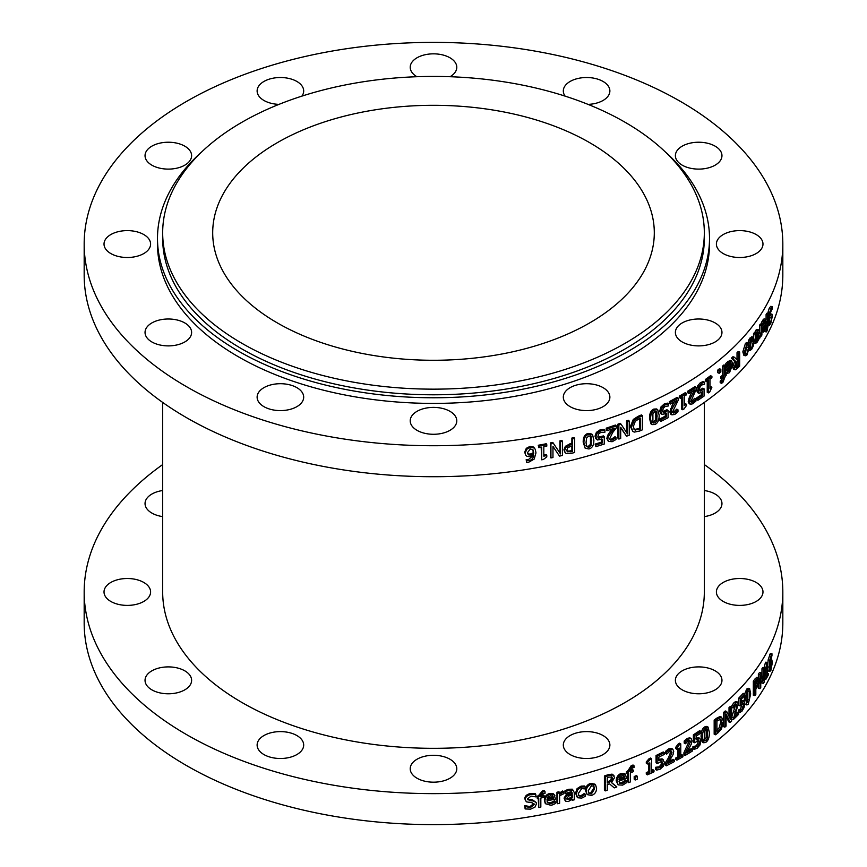 <?xml version="1.0" encoding="UTF-8"?>
<svg xmlns="http://www.w3.org/2000/svg" width="867" height="867" viewBox="0 0 867 867"><rect width="100%" height="100%" fill="white"/><g stroke="black" fill="none" stroke-linecap="round" stroke-linejoin="round"><path stroke-width="1.3" d="M704.329 232.79L704.329 238.425A270.829 156.363 180 0 1 537.139 382.889A270.829 156.363 180 0 1 241.991 348.989A270.829 156.363 180 0 1 162.671 238.425L162.671 232.79A270.829 156.363 0 0 0 241.991 343.354A270.829 156.363 0 0 0 537.139 377.253A270.829 156.363 0 0 0 704.329 232.79A270.829 156.363 0 0 0 433.5 76.426A270.829 156.363 0 0 0 162.671 232.79M277.364 322.936A220.803 127.482 180 0 1 212.697 232.79A220.803 127.482 180 0 1 433.5 105.308A220.803 127.482 180 0 1 654.303 232.79A220.803 127.482 180 0 1 518 350.571A220.803 127.482 180 0 1 277.364 322.936M704.329 402.418L704.329 591.955A270.829 156.363 180 0 1 537.139 736.419A270.829 156.363 180 0 1 241.991 702.519A270.829 156.363 180 0 1 162.671 591.955L162.671 402.418M527.461 452.628L530.474 448.9L533.238 450.211L533.693 453.766L530.734 455.045L528.599 454.904L527.461 452.628M527.537 453.495L528.599 454.904M528.122 453.94L530.246 454.08L533.205 452.812L533.693 453.766M533.205 452.812L532.967 449.767M526.995 456.378L525.554 454.958L525.185 453.073L526.757 449.279L530.485 447.35L534.148 448.011L535.275 449.344L535.979 452.899L534.17 459.098L528.523 462.317L526.637 462.425L526.637 460.615A351.048 202.672 0 0 0 526.724 460.605L528.827 460.637C531.677 460.149 533.303 458.318 533.693 455.121L530.225 456.692L526.995 456.378M525.554 454.958L524.73 452.108L526.291 448.326L530.008 446.397L533.66 447.058L534.148 448.011M526.637 462.425L526.171 459.651A349.325 201.675 0 0 0 526.269 459.64L528.361 459.683L532.923 455.652M526.269 459.64L526.724 460.605M526.171 459.651L526.637 460.615M533.66 447.058L535.275 449.344M550.935 457.949L550.935 443.861A351.048 202.672 0 0 0 553.374 443.362L560.548 453.94L560.548 441.802A351.048 202.672 0 0 0 562.553 441.346L562.553 455.435A351.048 202.672 180 0 1 559.497 456.118L552.962 446.375L552.962 457.527A351.048 202.672 180 0 1 550.935 457.949L550.361 457.007L550.361 442.929L550.935 443.861M550.361 442.929A349.325 201.675 0 0 0 552.778 442.419L559.919 453.018L559.919 440.87A349.325 201.675 0 0 0 561.914 440.425L562.553 441.346M559.919 440.87L560.548 441.802M559.919 453.018L560.548 453.94M552.778 442.419L553.374 443.362M566.91 450.894L567.972 452.01L566.812 450.136L567.722 447.838L571.125 446.158A351.048 202.672 0 0 0 572.578 445.801L572.578 451.425A351.048 202.672 180 0 1 570.811 451.859L567.159 451.425M567.311 451.089L570.139 450.938A349.325 201.675 0 0 0 571.884 450.504L572.578 451.425M571.884 450.504L571.884 445.974M566.498 453.636L565.078 452.585L564.59 450.721L565.988 447.264L570.779 444.652A351.048 202.672 0 0 0 572.578 444.207L572.578 438.951A351.048 202.672 0 0 0 574.68 438.42L574.68 452.509A351.048 202.672 180 0 1 570.692 453.506L566.498 453.636M565.078 452.585L563.94 449.789L565.338 446.342L570.107 443.731A349.325 201.675 0 0 0 571.884 443.297L571.884 438.041A349.325 201.675 0 0 0 573.987 437.51L574.68 438.42M571.884 438.041L572.578 438.951M571.884 443.297L572.578 444.207M586.612 437.998L588.91 435.863L591.229 436.708L591.218 445.259L588.91 447.405L586.623 446.592L586.049 442.441L586.612 437.998M585.864 445.692L588.14 446.516L590.449 444.37L590.46 435.819M588.91 448.965L585.16 448.228L583.924 443.037C583.892 438.073 585.561 435.169 588.91 434.302L592.605 434.941L593.862 440.187C593.906 445.172 592.248 448.098 588.91 448.965M585.16 448.228L583.188 442.137C583.155 437.174 584.813 434.269 588.14 433.402L591.814 434.053L592.605 434.941M607.084 430.661L607.084 429.024A351.048 202.672 0 0 0 616.296 425.892L616.296 427.897L612.709 432.525L609.75 438.55L610.487 440.068L612.319 440.024L615.873 437.575A351.048 202.672 0 0 0 615.982 437.532L615.982 439.536L612.178 441.704L608.406 441.401L607.702 439.331L608.482 436.253L614.432 428.179A351.048 202.672 180 0 1 607.084 430.661L606.228 429.794L606.228 428.157L607.084 429.024M608.406 441.401L606.846 438.474L607.626 435.397L609.62 432.319L610.487 433.175M609.62 432.319L612.254 428.927M607.626 435.397L608.482 436.253M609.62 439.211L611.441 439.168L614.974 436.719A349.325 201.675 0 0 0 615.082 436.686L615.982 437.532M614.974 436.719L615.873 437.575M613.543 437.998L614.432 438.854M606.228 428.157A349.325 201.675 0 0 0 615.397 425.047L616.296 425.892M662.204 414.502L660.643 413.537L659.733 411.012L660.892 407.046L664.089 404.065L667.46 403.133L668.62 403.87L668.62 405.864A351.048 202.672 180 0 1 668.49 405.929L665.195 406.46L663.309 408.259L662.637 410.893L663.385 412.551L668.089 410.47L668.089 417.731A351.048 202.672 180 0 1 660.925 421.34L660.925 419.682A351.048 202.672 0 0 0 666.42 416.929L666.42 413.18L662.204 414.502L660.849 411.771L662.009 407.804L665.227 404.813L668.62 403.87M660.925 421.34L659.809 420.582L659.809 418.924A349.325 201.675 0 0 0 665.271 416.182L665.271 413.841M665.271 416.182L666.42 416.929M659.809 418.924L660.925 419.682M662.258 411.803L666.929 409.723L668.089 410.47M680.519 398.311L680.519 396.869A351.048 202.672 0 0 0 686.458 393.39L686.458 394.832A351.048 202.672 180 0 1 684.269 396.132L684.269 405.572A351.048 202.672 0 0 0 686.458 404.271L686.458 405.561L683.965 409.007A351.048 202.672 180 0 1 682.697 409.744L682.697 397.053A351.048 202.672 180 0 1 680.519 398.311L679.305 397.606L679.305 396.165L680.519 396.869M682.697 409.744L681.473 409.04L681.473 397.758M684.269 404.152A349.325 201.675 0 0 0 685.212 403.578L686.458 404.271M679.305 396.165A349.325 201.675 0 0 0 685.212 392.708L686.458 393.39M699.03 393.315L697.491 392.578L696.559 390.031L697.556 385.978L700.308 382.737L703.202 381.534L704.535 382.174L704.535 384.168A351.048 202.672 180 0 1 704.427 384.244L701.609 385.035L699.983 386.985L699.409 389.673L700.048 391.277L704.08 388.817L704.08 396.067A351.048 202.672 180 0 1 697.924 400.261L697.924 398.603A351.048 202.672 0 0 0 702.649 395.406L702.649 391.656L699.03 393.315L697.859 390.692L698.867 386.628L701.631 383.387L704.535 382.174M697.924 400.261L696.624 399.6L696.624 397.942A349.325 201.675 0 0 0 701.327 394.767L701.327 392.632M701.327 394.767L702.649 395.406M696.624 397.942L697.924 398.603M698.737 390.627L702.747 388.178L704.08 388.817M719.22 373.309L719.22 370.61A351.048 202.672 0 0 0 720.835 369.299L720.835 371.997A351.048 202.672 180 0 1 719.22 373.309L717.822 372.734L717.822 370.036L719.22 370.61M717.822 370.036A349.325 201.675 0 0 0 719.415 368.735L720.835 369.299M750.789 339.626L753.521 337.296L754.203 340.547L753.521 345.543L751.689 349.282L750.053 350.474L750.053 348.48A351.048 202.672 0 0 0 750.107 348.415L751.711 347.71L753.282 341.739L752.621 339.181L750.107 342.996A351.048 202.672 180 0 1 750.053 343.061L750.789 339.626L749.229 339.192L751.949 336.884M749.489 348.241L750.746 348.426L749.511 348.079M751.722 336.764L753.521 337.296M750.053 343.061L748.503 342.638L748.503 340.633L750.053 341.067M748.503 340.633L749.229 339.192M749.186 347.992L750.15 347.288L751.624 339.875M749.489 348.317L750.053 348.48M749.164 350.225L750.053 350.474M755.959 335.572L757.303 332.495L758.257 333.015L755.959 338.509L755.959 335.572M756.078 335.215L756.436 334.218M757.303 332.495L758.257 333.015L757.129 332.744M755.656 343.419L755.092 334.131A351.048 202.672 0 0 0 755.959 332.971L755.959 334.088L757.606 330.425L758.668 329.872L759.102 331.671L758.213 336.038L755.959 339.929L756.306 341.392L758.658 337.772A351.048 202.672 0 0 0 758.712 337.707L758.712 339.517L757.194 342.118L755.656 343.419L754.052 343.018L755.612 343.408M754.723 332.668L756.013 330.045L756.924 329.427L758.668 329.872M753.51 337.285L753.51 333.73A349.325 201.675 0 0 0 754.377 332.581L755.959 332.971M753.51 333.73L755.092 334.131M757.541 337.436L758.712 337.707M757.498 337.501L758.658 337.772M754.994 331.963L756.588 332.343M766.352 331.898L766.352 330.262A351.048 202.672 0 0 0 766.385 330.208L767.75 325.363A351.048 202.672 180 0 1 766.634 327.358L766.634 325.884A351.048 202.672 0 0 0 767.728 323.933L767.728 314.84A351.048 202.672 0 0 0 768.4 313.626L768.4 322.73A351.048 202.672 0 0 0 768.834 321.917L768.834 323.391A351.048 202.672 180 0 1 768.4 324.204L767.057 330.836L766.352 331.898L764.716 331.584L764.716 330.847M765.095 330.024L766.352 330.262M766.092 319.663L766.092 314.537A349.325 201.675 0 0 0 766.753 313.334L768.4 313.626M766.092 314.537L767.728 314.84M766.374 323.684L767.728 323.933M765.919 327.217L766.634 327.358M765.539 328.723L765.994 327.238M765.117 329.959L766.385 330.208M771.901 308.988L769.809 314.699L770.416 315.675L772.042 314.222L772.345 316.141L770.774 323.413L769.311 325.353L769.311 323.12A351.048 202.672 0 0 0 769.354 323.023L770.73 321.885L771.706 317.68L771.099 316.748L770.102 317.972L769.105 316.325L769.571 312.467L772.378 306.615L772.378 308.966A351.048 202.672 180 0 1 772.334 309.053L772.129 308.966M770.102 317.972L767.924 317.983M768.834 322.936L769.495 323.077M769.809 314.342L772.042 314.222M767.674 313.496L769.192 308.403L770.709 306.354L772.378 306.615M768.834 322.036L770.048 317.409M768.39 325.19L769.311 325.353M769.614 314.309L770.384 313.962M763.404 328.593A351.048 202.672 0 0 0 765.691 324.854L764.488 329.796L763.664 330.316L763.404 328.593M763.459 329.59L764.488 329.796L763.664 330.316M764.195 327.325L765.344 327.553M763.437 322.145L765.659 319.197L766.406 322.405L764.445 331.324L763.166 332.202L762.667 328.398A351.048 202.672 0 0 0 765.691 323.499L765.171 321.223L762.797 325.689A351.048 202.672 180 0 1 762.754 325.754L763.437 322.145L761.811 321.809L764.022 318.872L765.659 319.197M761.139 324.323L761.139 323.467L762.754 323.814M761.139 323.467L761.811 321.809M761.898 325.569L762.754 325.754M763.068 324.822A349.325 201.675 0 0 0 764.055 323.174L765.691 323.499M764.055 323.174L764.044 322.459M761.898 326.729A349.325 201.675 0 0 0 762.527 325.699M761.898 328.225L762.667 328.398M759.394 338.715L759.394 336.862A351.048 202.672 0 0 0 759.438 336.808L761.107 333.177L761.107 325.678A351.048 202.672 0 0 0 761.898 324.496L761.898 335.063A351.048 202.672 180 0 1 761.107 336.244L761.107 334.673L759.72 338.293L758.712 338.553M757.791 337.491L757.791 336.949M757.986 336.537L759.394 336.862M759.871 336.255L758.267 335.887L759.503 332.82L759.503 325.32A349.325 201.675 0 0 0 760.283 324.139L761.898 324.496M759.503 325.32L761.107 325.678M759.503 332.82L761.107 333.177M758.018 336.483L759.438 336.808M747.018 345.272C748.058 344.101 748.579 344.838 748.6 347.494L747.018 353.378C745.967 354.592 745.436 353.844 745.403 351.146L747.018 345.272L747.928 344.752M747.018 353.378L746.075 353.909M745.479 352.934L746.942 345.359M747.018 354.906L745.403 355.795L744.363 352.305L747.018 343.744L748.579 342.833L749.587 346.312L747.018 354.906M745.403 355.795L743.875 355.34L742.835 351.839L745.479 343.299L747.029 342.389L748.579 342.833M735.801 367.619L735.942 363.652L737.524 361.366A351.048 202.672 0 0 0 738.532 360.347L738.532 365.646A351.048 202.672 180 0 1 737.383 366.795L735.899 367.662M734.512 367.185L735.899 366.297A349.325 201.675 0 0 0 737.026 365.159L738.532 365.646M737.026 365.159L737.026 361.897M736.05 361.788A871.172 151.953 -156.2 0 0 732.875 358.71A351.048 202.672 0 0 0 734.425 357.226A902.005 170.842 23.9 0 1 737.21 360.108A351.048 202.672 0 0 0 738.532 358.786L738.532 353.183A351.048 202.672 0 0 0 739.659 352.024L739.659 366.112A351.048 202.672 180 0 1 737.449 368.356L735.216 369.808L733.515 369.255L732.734 367.185L734.566 361.279L736.05 361.788L734.208 367.695L735.216 369.808M734.566 361.279A872.018 153.968 -156.1 0 0 731.401 358.19L732.875 358.71M736.235 359.09A349.325 201.675 0 0 0 737.026 358.299L737.026 352.685A349.325 201.675 0 0 0 738.153 351.536L739.659 352.024M737.026 352.685L738.532 353.183M737.026 358.299L738.532 358.786M731.401 358.19A349.325 201.675 0 0 0 732.951 356.716L734.425 357.226M727.857 369.754A351.048 202.672 0 0 0 731.542 366.405L729.591 371.141L728.269 371.52L727.857 369.754M727.944 370.773L729.515 368.518L730.979 369.039M727.901 363.316L731.607 360.78L732.713 364.086L729.526 372.669L727.489 373.319L726.687 369.429A351.048 202.672 0 0 0 731.542 365.05L730.783 362.709L729.255 363.36L726.893 366.741A351.048 202.672 180 0 1 726.828 366.806L726.828 364.866L727.901 363.316L726.459 362.764L730.144 360.249L731.607 360.78M726.481 372.94L727.695 373.428L726.037 372.777L725.343 371.282M726.828 366.806L725.386 366.253L725.386 364.313L726.828 364.866M725.386 364.313L726.459 362.764M725.343 368.8A349.325 201.675 0 0 0 730.079 364.519L731.542 365.05M730.079 364.519L729.884 362.883M725.343 368.919L726.687 369.429M721.615 383.29L721.615 381.664A351.048 202.672 0 0 0 721.68 381.61L722.71 380.992L724.151 377.091A351.048 202.672 180 0 1 722.103 378.814L722.103 377.34A351.048 202.672 0 0 0 724.118 375.649L724.118 366.557A351.048 202.672 0 0 0 725.343 365.506L725.343 374.598A351.048 202.672 0 0 0 726.156 373.894L726.156 375.368A351.048 202.672 180 0 1 725.343 376.072L722.894 382.39L721.615 383.29L720.195 382.726L720.195 381.09L721.615 381.664M725.343 373.579L726.156 373.894M722.103 378.814L720.694 378.25L720.694 376.777A349.325 201.675 0 0 0 722.688 375.086L722.688 365.993A349.325 201.675 0 0 0 723.902 364.953L725.343 365.506M722.688 365.993L724.118 366.557M722.688 375.086L724.118 375.649M720.694 376.777L722.103 377.34M720.195 381.09A349.325 201.675 0 0 0 720.26 381.036L722.579 378.424M720.26 381.036L721.68 381.61M706.67 381.599L706.67 380.158A351.048 202.672 0 0 0 711.905 376.321L711.905 377.763A351.048 202.672 180 0 1 709.975 379.193L709.975 388.633A351.048 202.672 0 0 0 711.905 387.202L709.705 392.09A351.048 202.672 180 0 1 708.588 392.903L708.588 380.212A351.048 202.672 180 0 1 706.67 381.599L705.326 380.971L705.326 379.529L706.67 380.158M708.588 392.903L707.234 392.285L707.234 381.187M709.975 387.018A349.325 201.675 0 0 0 710.528 386.595L711.905 387.202M705.326 379.529A349.325 201.675 0 0 0 710.528 375.714L711.905 376.321M688.994 393.488L688.994 391.851A351.048 202.672 0 0 0 696.212 387.3L696.212 389.294L691.097 400.966L691.682 402.375L693.112 402.039L695.876 399.037A351.048 202.672 0 0 0 695.963 398.983L695.963 400.998L692.993 403.74L690.381 404.293L689.482 402.06L690.099 398.863L694.76 389.868A351.048 202.672 180 0 1 688.994 393.488L687.737 392.805L687.737 391.169L688.994 391.851M690.381 404.293L689.124 403.621L688.225 401.388L690.403 394.799L691.682 395.482M690.403 394.799L692.191 391.505M688.842 398.191L690.099 398.863M690.403 401.692L691.833 401.367L694.586 398.376A349.325 201.675 0 0 0 694.673 398.321L695.963 398.983M694.586 398.376L695.876 399.037M693.47 399.871L694.76 400.543M687.737 391.169A349.325 201.675 0 0 0 694.911 386.639L696.212 387.3M670.473 404.033L670.473 402.396A351.048 202.672 0 0 0 678.243 398.159L678.243 400.153L672.727 411.597L673.356 413.028L674.894 412.768L677.896 409.885A351.048 202.672 0 0 0 677.983 409.831L677.983 411.847L674.775 414.459L671.882 414.849L670.993 412.627L671.654 409.462L676.683 400.662A351.048 202.672 180 0 1 670.473 404.033L669.302 403.296L669.302 401.659L670.473 402.396M671.882 414.849L670.711 414.123L669.833 411.89L672.174 405.409L673.356 406.135M672.174 405.409L674.201 402.028M670.484 408.725L671.654 409.462M672.174 412.302L673.713 412.042L676.693 409.17A349.325 201.675 0 0 0 676.78 409.116L677.983 409.831M676.693 409.17L677.896 409.885M675.48 410.622L676.683 411.337M669.302 401.659A349.325 201.675 0 0 0 677.04 397.444L678.243 398.159M652.894 413.83L654.888 411.424L656.893 411.988L656.883 420.528L654.888 422.966L652.905 422.424L652.894 413.83M653.371 423.02L652.905 422.424L655.788 419.769L655.777 411.164M656.417 411.348L655.799 411.218M654.888 424.527L652.027 424.624L650.564 419.195C650.543 414.242 651.984 411.131 654.888 409.853L657.706 409.712L659.169 415.141C659.202 420.127 657.782 423.248 654.888 424.527M652.027 424.624L650.965 423.844L649.491 418.414C649.47 413.451 650.911 410.351 653.794 409.083L656.601 408.942L657.706 409.712M633.333 426.553L635.316 421.254L639.217 418.718A351.048 202.672 0 0 0 640.637 418.122L640.637 428.959A351.048 202.672 180 0 1 639.217 429.555L634.416 429.75L633.333 426.553M633.983 429.273L635.489 430.249M634.492 429.436L638.199 428.753A349.325 201.675 0 0 0 639.618 428.157L640.637 428.959M639.618 428.157L639.618 418.544M634.243 432.102L632.834 431.387L631.349 427.312L634.265 420.257L639.272 417.07A351.048 202.672 0 0 0 642.49 415.705L642.49 429.794A351.048 202.672 180 0 1 639.304 431.137L634.243 432.102M632.834 431.387L630.385 426.488L633.278 419.433L634.265 420.257M633.278 419.433L638.264 416.258A349.325 201.675 0 0 0 641.461 414.914L642.49 415.705M618.865 439.07L618.865 424.982A351.048 202.672 0 0 0 621.054 424.191L627.491 433.923L627.491 421.785A351.048 202.672 0 0 0 629.279 421.091L629.279 435.18A351.048 202.672 180 0 1 626.559 436.22L620.685 427.258L620.685 438.409A351.048 202.672 180 0 1 618.865 439.07L617.954 438.214L617.954 424.136L618.865 424.982M620.685 427.821L626.559 436.22M626.538 432.481L626.538 420.95A349.325 201.675 0 0 0 628.315 420.267L629.279 421.091M626.538 420.95L627.491 421.785M617.954 424.136A349.325 201.675 0 0 0 620.133 423.345L621.054 424.191M597.396 439.97L595.824 437.044L597.179 433.24L600.929 430.704L604.906 430.238L604.906 432.232A351.048 202.672 180 0 1 604.754 432.286L600.896 432.351L598.696 433.89L597.905 436.426L598.783 438.193L604.277 436.762L604.277 444.023A351.048 202.672 180 0 1 595.911 446.635L595.911 444.977A351.048 202.672 0 0 0 602.327 442.994L602.327 439.233L597.396 439.97L595.705 438.485M596.594 439.092L595.022 436.166L596.377 432.362L600.105 429.826L604.061 429.371L604.906 430.238M595.911 446.635L595.109 444.088A349.325 201.675 0 0 0 601.492 442.116L601.492 439.569M601.492 442.116L602.327 442.994M595.109 444.088L595.911 444.977M597.97 437.304L603.443 435.895L604.277 436.762M538.765 447.654L538.765 446.212A351.048 202.672 0 0 0 546.795 444.695L546.795 446.137A351.048 202.672 180 0 1 543.815 446.711L543.815 456.15A351.048 202.672 0 0 0 546.795 455.576L546.795 456.866L543.403 459.477A351.048 202.672 180 0 1 541.691 459.803L541.691 447.112A351.048 202.672 180 0 1 538.765 447.654L538.765 446.212M541.691 459.803L541.16 447.209M543.815 455.099A349.325 201.675 0 0 0 546.243 454.633L546.795 455.576M538.244 445.259A349.325 201.675 0 0 0 546.243 443.752L546.795 444.695M782.825 244.06L782.825 275.045A349.325 201.675 180 0 1 433.5 476.72A349.325 201.675 180 0 1 84.175 275.045L84.175 244.06A349.325 201.675 0 0 0 433.5 445.736A349.325 201.675 0 0 0 782.825 244.06A349.325 201.675 0 0 0 680.508 101.45A349.325 201.675 0 0 0 299.819 57.731A349.325 201.675 0 0 0 84.175 244.06M715.134 146.165A23.29 13.449 180 0 1 721.962 155.67A23.29 13.449 180 0 1 698.672 169.108A23.29 13.449 180 0 1 675.382 155.67A23.29 13.449 180 0 1 689.764 143.25A23.29 13.449 180 0 1 715.134 146.165M756.165 234.545A23.29 13.449 180 0 1 762.982 244.06A23.29 13.449 180 0 1 739.692 257.499A23.29 13.449 180 0 1 716.402 244.06A23.29 13.449 180 0 1 730.783 231.641A23.29 13.449 180 0 1 756.165 234.545M715.134 322.936A23.29 13.449 180 0 1 721.962 332.451A23.29 13.449 180 0 1 698.672 345.89A23.29 13.449 180 0 1 675.382 332.451A23.29 13.449 180 0 1 689.764 320.021A23.29 13.449 180 0 1 715.134 322.936M603.064 387.647A23.29 13.449 180 0 1 609.88 397.151A23.29 13.449 180 0 1 586.601 410.6A23.29 13.449 180 0 1 563.312 397.151A23.29 13.449 180 0 1 577.682 384.731A23.29 13.449 180 0 1 603.064 387.647M449.962 411.326A23.29 13.449 180 0 1 456.79 420.842A23.29 13.449 180 0 1 433.5 434.28A23.29 13.449 180 0 1 410.21 420.842A23.29 13.449 180 0 1 424.592 408.411A23.29 13.449 180 0 1 449.962 411.326M296.872 387.647A23.29 13.449 180 0 1 303.688 397.151A23.29 13.449 180 0 1 280.399 410.6A23.29 13.449 180 0 1 257.12 397.151A23.29 13.449 180 0 1 271.49 384.731A23.29 13.449 180 0 1 296.872 387.647M184.79 322.936A23.29 13.449 180 0 1 191.618 332.451A23.29 13.449 180 0 1 168.328 345.89A23.29 13.449 180 0 1 145.038 332.451A23.29 13.449 180 0 1 159.42 320.021A23.29 13.449 180 0 1 184.79 322.936M143.77 234.545A23.29 13.449 180 0 1 150.598 244.06A23.29 13.449 180 0 1 127.308 257.499A23.29 13.449 180 0 1 104.018 244.06A23.29 13.449 180 0 1 118.389 231.641A23.29 13.449 180 0 1 143.77 234.545M184.79 146.165A23.29 13.449 180 0 1 191.618 155.67A23.29 13.449 180 0 1 168.328 169.108A23.29 13.449 180 0 1 145.038 155.67A23.29 13.449 180 0 1 159.42 143.25A23.29 13.449 180 0 1 184.79 146.165M278.957 104.376A23.29 13.449 180 0 1 257.12 90.959A23.29 13.449 180 0 1 271.49 78.539A23.29 13.449 180 0 1 296.872 81.455A23.29 13.449 180 0 1 303.688 90.959A23.29 13.449 180 0 1 301.9 96.129M416.919 76.719A23.29 13.449 180 0 1 410.21 67.279A23.29 13.449 180 0 1 424.592 54.859A23.29 13.449 180 0 1 449.962 57.775A23.29 13.449 180 0 1 456.79 67.279A23.29 13.449 180 0 1 450.081 76.719M565.1 96.129A23.29 13.449 180 0 1 563.312 90.959A23.29 13.449 180 0 1 577.682 78.539A23.29 13.449 180 0 1 603.064 81.455A23.29 13.449 180 0 1 609.88 90.959A23.29 13.449 180 0 1 588.043 104.376M709.509 238.425L709.509 244.06A276.009 159.355 180 0 1 433.5 403.404A276.009 159.355 180 0 1 157.491 244.06L157.491 238.425A276.009 159.355 0 0 0 433.5 397.769A276.009 159.355 0 0 0 709.509 238.425A276.009 159.355 0 0 0 665.271 151.888M201.729 151.888A276.009 159.355 0 0 0 157.491 238.425M771.738 663.894L770.286 669.281L769.939 665.325L771.424 662.095L771.738 663.894L770.449 663.688M769.929 665.986L770.026 665.011M771.381 662.095L770.817 662.843M770.091 668.75L770.882 668.88L770.286 669.281M770.362 659.711L771.847 659.95L772.367 662.496L770.882 670.429L769.809 671.264L769.257 667.113L769.798 660.177L771.435 654.65L771.966 653.751L771.966 655.56A351.048 202.672 180 0 1 771.944 655.625L769.939 663.97L771.868 659.95L770.189 659.689M768.151 670.982L770.004 671.383L768.151 670.982L767.598 666.821L768.151 659.895L770.308 653.49L771.966 653.751M764.315 667.85L764.315 681.939A351.048 202.672 180 0 1 763.448 683.337L760.749 675.339L760.749 687.488A351.048 202.672 180 0 1 759.969 688.636L759.969 674.559A351.048 202.672 0 0 0 761.15 672.792L763.599 680.172L763.599 669.021A351.048 202.672 0 0 0 764.315 667.85L762.689 667.514A349.325 201.675 0 0 1 761.974 668.685L763.599 669.021M761.974 675.23L761.974 668.685M754.908 695.648L753.325 695.247L753.325 681.159A349.325 201.675 0 0 0 755.038 678.861L756.783 677.333L758.376 677.712L759.156 679.977L758.582 683.922L756.588 688.138A351.048 202.672 180 0 1 755.818 689.178L755.818 694.424A351.048 202.672 180 0 1 754.908 695.648L754.908 681.56A351.048 202.672 0 0 0 756.631 679.251L758.376 677.712L758.365 674.19A349.325 201.675 0 0 0 759.546 672.434L761.15 672.792M758.365 674.19L759.969 674.559M759.969 688.636L758.365 688.279L758.365 684.648M760.749 679.728L761.822 683.001L763.448 683.337M757.769 679.836L757.877 683.933L756.447 686.74A351.048 202.672 180 0 1 755.818 687.574L755.818 681.961A351.048 202.672 0 0 0 756.577 680.953L757.834 679.847M755.818 684.789L756.284 683.554L757.877 683.933M756.284 683.554L756.653 680.844M758.376 677.712L756.945 677.376M753.325 681.159L754.908 681.56M749.391 699.777L748.275 702.595L747.116 702.411L747.116 693.871L748.275 691.053L749.391 691.194L749.391 699.777L747.842 699.344L747.842 690.761M746.725 702.151L747.842 699.344M748.275 691.053L749.391 691.194L748.394 690.912M747.072 702.248L748.275 702.595L747.116 702.411M748.275 689.493L749.63 688.669L750.681 693.936L748.275 704.156L746.877 704.979L745.783 699.691C745.772 694.727 746.595 691.324 748.275 689.493L746.725 689.048L748.069 688.235L749.63 688.669M744.287 701.1L744.385 695.833M740.201 705.911L738.695 705.424L738.695 698.163A349.325 201.675 0 0 0 743.192 693.351L744.72 693.817L744.72 695.475A351.048 202.672 180 0 1 741.285 699.17L741.285 702.931L743.929 700.883L744.764 703.375L744.049 707.548L742.044 711.092L739.854 712.587L739.854 710.593A351.048 202.672 0 0 0 739.941 710.507L742.065 709.444L743.669 704.568L743.16 703.029L740.201 705.911L740.201 698.65A351.048 202.672 0 0 0 744.72 693.817L746.725 689.048M746.877 704.979L744.753 703.863M738.63 712.717L738.63 714.354A351.048 202.672 180 0 1 733.2 719.675L737.091 705.478L736.657 704.145L735.584 704.622L733.46 707.895A351.048 202.672 180 0 1 733.384 707.96L733.384 705.955L735.671 702.909L737.481 702.01L738.272 704.199L734.327 716.966A351.048 202.672 0 0 0 738.63 712.717L737.123 712.23A349.325 201.675 0 0 1 735.639 713.725M733.384 707.96L731.911 707.439L731.911 705.435L734.186 702.4L735.985 701.511L737.481 702.01M731.911 705.435L733.384 705.955M733.2 719.675L731.726 719.155L731.726 717.15L735.606 704.979L735.173 703.636M731.726 717.15L733.2 717.67M695.887 738.521L698.509 737.654L699.821 738.305L700.98 740.917L699.983 744.981L697.198 748.221L694.174 749.381L694.174 747.376A351.048 202.672 0 0 0 694.294 747.311L697.22 746.563L698.867 744.623L699.441 741.946L698.802 740.342L694.662 742.748L694.662 735.487A351.048 202.672 0 0 0 700.915 731.347L700.915 733.005A351.048 202.672 180 0 1 696.147 736.181L696.147 739.93L700.059 738.391L698.943 737.871M694.662 742.748L693.372 742.076L693.372 734.826A349.325 201.675 0 0 0 699.604 730.708L700.915 731.347M693.372 734.826L694.662 735.487M694.174 749.381L692.896 748.709L692.896 746.715A349.325 201.675 0 0 0 693.015 746.639L695.93 745.913L697.567 743.973L698.141 741.296L697.501 739.692M697.567 743.973L698.867 744.623M694.25 746.595L695.54 747.256M693.015 746.639L694.294 747.311M692.896 746.715L694.174 747.376M682.925 755.309L682.925 756.75A351.048 202.672 180 0 1 676.899 760.175L676.899 758.744A351.048 202.672 0 0 0 679.164 757.476L679.164 748.037A351.048 202.672 180 0 1 676.899 749.305L676.899 748.015L679.468 744.601A351.048 202.672 0 0 0 680.758 743.875L680.758 756.566A351.048 202.672 0 0 0 682.925 755.309L681.7 754.615A349.325 201.675 0 0 1 680.758 755.168M676.899 749.305L675.707 748.579L675.707 747.289L678.265 743.897A349.325 201.675 0 0 0 679.533 743.171L680.758 743.875M678.265 743.897L679.468 744.601M675.707 747.289L676.899 748.015M676.899 760.175L675.707 759.459L675.707 758.018A349.325 201.675 0 0 0 677.951 756.761L677.951 748.72M677.951 756.761L679.164 757.476M675.707 758.018L676.899 758.744M663.125 759.557L661.998 758.809L664.469 762.288L663.32 766.255L660.08 769.235L656.601 770.113L656.601 768.119A351.048 202.672 0 0 0 656.731 768.054L660.112 767.588L662.02 765.799L662.691 763.166L661.944 761.508L657.153 763.524L657.153 756.273A351.048 202.672 0 0 0 664.393 752.719L664.393 754.366A351.048 202.672 180 0 1 658.866 757.097L658.866 760.858L663.125 759.557M658.866 759.47L661.998 758.809M657.153 763.524L656.048 762.765L656.048 755.504A349.325 201.675 0 0 0 663.266 751.96L664.393 752.719M656.048 755.504L657.153 756.273M656.601 770.113L655.495 769.343L655.495 767.349A349.325 201.675 0 0 0 655.625 767.284L658.996 766.829L660.892 765.041L661.564 762.418L660.817 760.749M660.892 765.041L662.02 765.799M657.056 767.36L658.161 768.119M655.625 767.284L656.731 768.054M655.495 767.349L656.601 768.119M637.451 776.399L637.451 779.097A351.048 202.672 180 0 1 635.175 780.018L635.175 777.331A351.048 202.672 0 0 0 637.451 776.399L636.443 775.597A349.325 201.675 0 0 1 634.189 776.518L635.175 777.331M635.175 780.018L634.189 779.205L634.189 776.518M577.79 797.781L576.252 794.031L577.79 789.523L581.779 787.03L585.247 786.9L585.247 788.894A351.048 202.672 180 0 1 585.127 788.927L581.746 788.591L578.322 793.5L578.961 795.884L581.746 796.535L585.127 794.335A351.048 202.672 0 0 0 585.247 794.302L585.247 796.307L581.779 798.084L577.79 797.781L576.414 796.242M578.657 795.375L581.009 795.635L584.391 793.435A349.325 201.675 0 0 0 584.499 793.403L585.247 794.302M584.391 793.435L585.127 794.335M577.086 796.871L575.558 793.121L577.086 788.612L581.053 786.131L584.499 786.001L585.247 786.9M566.834 798.81L568.416 798.821L571.57 796.784L572.253 797.705L569.088 799.732L566.801 798.442L568.654 796.079L572.253 794.768L572.253 797.705M571.57 796.784L571.57 794.996M567.051 799.385L566.801 798.442M565.772 801.227L564.71 799.06L566.91 795.451L572.253 793.359L571.44 791.614L565.804 793.338A351.048 202.672 180 0 1 565.685 793.37L565.685 791.549L569.359 790.195L572.968 790.097L574.268 792.579L574.268 799.797A351.048 202.672 180 0 1 572.253 800.306L572.253 799.19L568.362 801.552L565.772 801.227L564.547 799.732M572.968 790.097L572.274 789.187L572.968 790.097M565.121 800.306L564.059 798.139L566.249 794.53L571.57 792.102L572.253 793.012L571.44 791.614M571.765 799.645L572.253 800.306M565.685 793.37L565.035 790.628L568.687 789.273L572.274 789.187M565.035 790.628L565.685 791.549M571.57 792.438L572.253 793.359M566.249 794.53L566.91 795.451M545.04 791.669L545.04 793.305A351.048 202.672 180 0 1 544.942 793.327L543.208 793.403L540.77 796.545A351.048 202.672 0 0 0 544.216 795.895L544.216 797.369A351.048 202.672 180 0 1 540.835 798.008L540.835 807.101A351.048 202.672 180 0 1 538.754 807.48L538.754 798.388A351.048 202.672 180 0 1 537.345 798.637L537.345 797.174A351.048 202.672 0 0 0 538.754 796.914L542.915 791.907L545.04 791.669L544.498 790.726L542.374 790.964L542.915 791.907M537.345 798.637L536.836 796.22A349.325 201.675 0 0 0 538.234 795.971L542.374 790.964M538.234 795.971L538.754 796.914M536.836 796.22L537.345 797.174M538.754 807.48L538.234 798.485M540.813 795.494A349.325 201.675 0 0 0 543.674 794.952L544.216 795.895M525.131 808.944L524.687 805.627A349.325 201.675 0 0 0 524.838 805.606L529.975 806.603L533.66 803.622L534.159 804.576L532.11 802.766L526.334 801.834L525.25 799.461C525.5 796.946 527.364 795.299 530.864 794.519L535.806 794.584L535.806 796.827A351.048 202.672 180 0 1 535.654 796.849L531.016 796.112L527.57 798.897L529.748 800.729L533.162 800.902L536.131 802.43L536.456 803.882L534.95 807.134L530.615 809.149L525.131 808.944L525.131 806.592A351.048 202.672 0 0 0 525.294 806.559L530.452 807.556L534.159 804.576L533.964 803.676M527.57 798.897L527.743 799.742M527.591 799.201L532.674 799.948L536.131 802.43M525.521 800.826L524.806 798.496C525.044 795.982 526.908 794.335 530.387 793.565L535.307 793.63L535.806 794.584M524.838 805.606L525.294 806.559M524.687 805.627L525.131 806.592M547.25 798.366A349.325 201.675 0 0 0 552.886 797.207L553.482 798.149A351.048 202.672 180 0 1 547.001 799.461L548.009 797.152L550.458 795.819L553.081 796.524M552.778 796.166L553.482 798.149M552.886 797.207L552.192 795.234M553.395 804.565L551.087 805.345L545.506 803.742L544.899 801.108C545.105 797.477 547.001 795.223 550.578 794.335L554.121 794.779L555.487 799.081A351.048 202.672 180 0 1 547.001 800.826L547.435 802.723L551.054 803.796L555.14 801.661A351.048 202.672 0 0 0 555.259 801.639L555.259 803.579L553.395 804.565M547.207 802.213L550.48 802.853L554.544 800.729A349.325 201.675 0 0 0 554.663 800.707L555.259 801.639M554.544 800.729L555.14 801.661M552.983 801.867L553.569 802.809M545.256 803.243L544.346 800.165C544.552 796.535 546.438 794.28 550.003 793.403L553.536 793.847L554.121 794.779M553.536 793.847L554.891 795.581M563.994 791.777L563.994 793.619A351.048 202.672 180 0 1 563.886 793.652L559.605 795.776L559.605 803.276A351.048 202.672 180 0 1 557.557 803.731L557.557 793.164A351.048 202.672 0 0 0 559.605 792.709L559.605 794.28L563.994 791.777L562.531 790.986L563.171 791.907M558.987 793.359L562.531 790.986M557.557 803.731L556.95 802.799L556.95 792.232A349.325 201.675 0 0 0 558.987 791.777L559.605 792.709M556.95 792.232L557.557 793.164M594.578 788.927L591.424 793.912L588.942 793.424L588.238 790.769L591.424 785.805L593.873 786.239L594.578 788.927L593.418 785.87M588.617 792.904L590.644 793.023L593.787 788.049M591.424 784.277L595.596 785.003L596.583 788.331C596.431 792.015 594.719 794.389 591.424 795.44L587.165 794.595L586.211 791.343C586.395 787.669 588.129 785.318 591.424 784.277L590.644 783.389L594.795 784.115L595.596 785.003M587.165 794.595L585.463 790.444C585.637 786.781 587.371 784.429 590.644 783.389M607.258 781.926A349.325 201.675 0 0 0 608.146 781.633L610.845 779.997L611.593 776.789L612.568 778.349L611.723 780.853L609.013 782.489A351.048 202.672 180 0 1 607.258 783.074L607.258 777.775A351.048 202.672 0 0 0 609.241 777.114L612.145 777.092M610.845 779.997L611.723 780.853M611.538 782.684A871.172 36.381 41.5 0 0 616.827 786.976A351.048 202.672 180 0 1 614.269 787.875A902.005 32.339 -137.7 0 1 609.544 783.876A351.048 202.672 180 0 1 607.258 784.635L607.258 790.238A351.048 202.672 180 0 1 605.253 790.899L605.253 776.81A351.048 202.672 0 0 0 609.133 775.532L612.936 774.99L614.627 777.482L611.538 782.684M611.625 782.619A872.018 34.918 41.6 0 0 615.928 786.131L616.827 786.976M605.253 790.899L604.407 790.032L604.407 775.943A349.325 201.675 0 0 0 608.266 774.675L612.059 774.133L613.955 775.542M604.407 775.943L605.253 776.81M619.244 778.479A349.325 201.675 0 0 0 623.828 776.789L624.771 777.623A351.048 202.672 180 0 1 618.973 779.747L619.883 777.309L622.083 775.672L624.175 775.759M624.142 775.737L624.771 777.623M623.828 776.789L623.21 774.892M618.149 784.873L616.188 780.809C616.372 777.146 618.063 774.664 621.26 773.342L624.403 773.342L625.345 774.177L626.559 778.306A351.048 202.672 180 0 1 618.973 781.113L619.71 783.4L622.614 783.573L626.256 780.929A351.048 202.672 0 0 0 626.364 780.896L626.364 782.836L622.636 785.123L618.149 784.873L617.087 781.655C617.282 778.002 618.973 775.51 622.181 774.177L625.595 774.361L624.858 773.743M619.331 782.89L621.682 782.738L625.302 780.105A349.325 201.675 0 0 0 625.41 780.062L626.364 780.896M625.302 780.105L626.256 780.929M623.915 781.438L624.858 782.272M634.059 765.843L634.059 767.468A351.048 202.672 180 0 1 633.972 767.512L632.466 767.859L630.352 771.37A351.048 202.672 0 0 0 633.343 770.189L633.343 771.663A351.048 202.672 180 0 1 630.417 772.822L630.417 781.926A351.048 202.672 180 0 1 628.597 782.63L628.597 773.527A351.048 202.672 180 0 1 627.372 774.003L627.372 772.53A351.048 202.672 0 0 0 628.597 772.053L632.216 766.406L634.059 765.843L633.073 765.019L631.241 765.583L632.216 766.406M627.372 774.003L626.418 773.169L626.418 771.695A349.325 201.675 0 0 0 627.643 771.229L631.241 765.583M627.643 771.229L628.597 772.053M626.418 771.695L627.372 772.53M628.597 782.63L627.643 781.796L627.643 773.895M630.417 770.145A349.325 201.675 0 0 0 632.368 769.376L633.343 770.189M653.978 770.405L653.978 771.847A351.048 202.672 180 0 1 647.335 774.87L647.335 773.429A351.048 202.672 0 0 0 649.827 772.313L649.827 762.873A351.048 202.672 180 0 1 647.335 763.99L647.335 762.7L650.163 759.47A351.048 202.672 0 0 0 651.583 758.831L651.583 771.522A351.048 202.672 0 0 0 653.978 770.405L652.894 769.636A349.325 201.675 0 0 1 651.583 770.243M647.335 763.99L646.283 763.198L646.283 761.909L649.101 758.69A349.325 201.675 0 0 0 650.51 758.051L651.583 758.831M649.101 758.69L650.163 759.47M646.283 761.909L647.335 762.7M647.335 774.87L646.283 774.079L646.283 772.638A349.325 201.675 0 0 0 648.765 771.532L648.765 763.35M648.765 771.532L649.827 772.313M646.283 772.638L647.335 773.429M674.244 760.012L674.244 761.649A351.048 202.672 180 0 1 666.344 765.81L666.344 763.805L669.465 758.809L671.99 752.448L671.361 751.017L669.801 751.266L666.712 754.095A351.048 202.672 180 0 1 666.625 754.138L666.625 752.133L669.92 749.576L672.835 749.196L673.713 751.418L673.063 754.593L667.969 763.339A351.048 202.672 0 0 0 674.244 760.012L673.052 759.286A349.325 201.675 0 0 1 669.281 761.313M666.625 754.138L665.477 753.39L665.477 751.386L668.76 748.839L671.654 748.459L672.835 749.196M665.477 751.386L666.625 752.133M666.344 765.81L665.206 765.062L665.206 763.068L668.305 758.072L670.82 751.711L670.191 750.28M665.206 763.068L666.344 763.805M692.495 749.316L692.495 750.952A351.048 202.672 180 0 1 685.158 755.439L685.158 753.445L690.414 741.838L689.829 740.44L688.376 740.754L685.504 743.702A351.048 202.672 180 0 1 685.418 743.756L685.418 741.751L688.485 739.052L691.118 738.511L692.018 740.743L691.4 743.94L686.675 752.903A351.048 202.672 0 0 0 692.495 749.316L691.227 748.644A349.325 201.675 0 0 1 687.986 750.659M685.418 743.756L684.182 743.062L684.182 741.057L687.238 738.37L689.85 737.839L691.118 738.511M684.182 741.057L685.418 741.751M685.158 755.439L683.922 754.745L683.922 752.74L689.146 741.166L688.561 739.757M683.922 752.74L685.158 753.445M707.537 738.055L705.933 740.689L704.286 740.331L704.297 731.781L705.933 729.147L707.537 729.461L707.537 738.055L706.193 737.427L706.182 728.844M704.264 740.266L706.193 737.427M707.038 728.844L707.537 729.461L706.334 728.909M704.795 740.982L704.286 740.331M705.933 727.576L708.014 727.023L709.39 732.409C709.423 737.373 708.274 740.646 705.933 742.25L703.798 742.791L702.4 737.394C702.389 732.42 703.56 729.158 705.933 727.576L704.6 726.947L706.659 726.405L708.014 727.023M703.798 742.791L702.476 742.163L701.078 736.755C701.067 731.781 702.237 728.518 704.6 726.947M720.618 719.133L722.113 722.449L720.737 728.096L717.952 731.282A351.048 202.672 180 0 1 716.922 732.106L716.922 721.257A351.048 202.672 0 0 0 717.952 720.434L721.008 719.22M716.554 730.697L719.328 727.521L720.737 728.096M719.328 727.521L720.705 721.886L720.184 719.166M721.485 717.063L720.065 716.5L721.485 717.063L723.479 721.333L721.474 728.919L717.919 732.94A351.048 202.672 180 0 1 715.557 734.793L715.557 720.705A351.048 202.672 0 0 0 717.887 718.873L721.485 717.063M715.557 734.793L714.17 734.197L714.17 720.119A349.325 201.675 0 0 0 716.489 718.288L720.065 716.5M714.17 720.119L715.557 720.705M731.618 707.071L731.618 721.16A351.048 202.672 180 0 1 730.242 722.417L726.069 713.996L726.069 726.134A351.048 202.672 180 0 1 724.877 727.164L724.877 713.086A351.048 202.672 0 0 0 726.698 711.514L730.48 719.274L730.48 708.122A351.048 202.672 0 0 0 731.618 707.071L730.155 706.54A349.325 201.675 0 0 1 729.017 707.591L730.48 708.122M729.017 716.25L729.017 707.591M723.446 720.401L723.446 712.533A349.325 201.675 0 0 0 725.256 710.962L726.698 711.514M723.446 712.533L724.877 713.086M724.877 727.164L723.446 726.611L723.446 722.244M726.069 716.337L728.789 721.886L730.242 722.417M743.929 700.883L742.412 700.417L743.929 700.883M740.526 701.576L742.412 700.417M738.695 698.163L740.201 698.65M739.854 712.587L738.348 712.11L738.348 710.106A349.325 201.675 0 0 0 738.435 710.019L740.548 708.968L742.119 703.571M741.729 706.843L743.247 707.32M739.334 709.835L740.841 710.322M738.435 710.019L739.941 710.507M738.348 710.106L739.854 710.593M768.39 673.464L768.39 674.905A351.048 202.672 180 0 1 765.756 679.544L765.756 678.102A351.048 202.672 0 0 0 766.764 676.39L766.764 666.951A351.048 202.672 180 0 1 765.756 668.674L766.894 663.45A351.048 202.672 0 0 0 767.458 662.464L767.458 675.165A351.048 202.672 0 0 0 768.39 673.464L767.458 673.301M764.13 667.807L765.258 663.147A349.325 201.675 0 0 0 765.821 662.16L767.458 662.464M765.258 663.147L766.894 663.45M764.13 667.059L765.756 667.373M764.315 668.381L765.756 668.674M764.315 677.463A349.325 201.675 0 0 0 765.127 676.076L765.127 668.544M765.127 676.076L766.764 676.39M764.315 677.821L765.756 678.102M764.315 679.262L765.756 679.544M162.671 464.582A349.325 201.675 0 0 0 84.175 591.955A349.325 201.675 0 0 0 186.492 734.566A349.325 201.675 0 0 0 567.181 778.284A349.325 201.675 0 0 0 782.825 591.955A349.325 201.675 0 0 0 704.329 464.582M782.825 591.955L782.825 622.939A349.325 201.675 180 0 1 567.181 809.269A349.325 201.675 180 0 1 186.492 765.55A349.325 201.675 180 0 1 84.175 622.939L84.175 591.955M151.866 689.85A23.29 13.449 180 0 1 145.038 680.346A23.29 13.449 180 0 1 168.328 666.896A23.29 13.449 180 0 1 191.618 680.346A23.29 13.449 180 0 1 177.236 692.766A23.29 13.449 180 0 1 151.866 689.85M110.835 601.46A23.29 13.449 180 0 1 104.018 591.955A23.29 13.449 180 0 1 127.308 578.506A23.29 13.449 180 0 1 150.598 591.955A23.29 13.449 180 0 1 136.217 604.375A23.29 13.449 180 0 1 110.835 601.46M162.671 516.613A23.29 13.449 180 0 1 151.866 513.069A23.29 13.449 180 0 1 145.038 503.564A23.29 13.449 180 0 1 162.671 490.527M704.329 490.527A23.29 13.449 180 0 1 721.962 503.564A23.29 13.449 180 0 1 704.329 516.613M723.23 601.46A23.29 13.449 180 0 1 716.402 591.955A23.29 13.449 180 0 1 739.692 578.506A23.29 13.449 180 0 1 762.982 591.955A23.29 13.449 180 0 1 748.611 604.375A23.29 13.449 180 0 1 723.23 601.46M682.21 689.85A23.29 13.449 180 0 1 675.382 680.346A23.29 13.449 180 0 1 698.672 666.896A23.29 13.449 180 0 1 721.962 680.346A23.29 13.449 180 0 1 707.58 692.766A23.29 13.449 180 0 1 682.21 689.85M570.128 754.561A23.29 13.449 180 0 1 563.312 745.056A23.29 13.449 180 0 1 586.601 731.607A23.29 13.449 180 0 1 609.88 745.056A23.29 13.449 180 0 1 595.51 757.476A23.29 13.449 180 0 1 570.128 754.561M417.038 778.241A23.29 13.449 180 0 1 410.21 768.736A23.29 13.449 180 0 1 433.5 755.287A23.29 13.449 180 0 1 456.79 768.736A23.29 13.449 180 0 1 442.408 781.156A23.29 13.449 180 0 1 417.038 778.241M263.936 754.561A23.29 13.449 180 0 1 257.12 745.056A23.29 13.449 180 0 1 280.399 731.607A23.29 13.449 180 0 1 303.688 745.056A23.29 13.449 180 0 1 289.318 757.476A23.29 13.449 180 0 1 263.936 754.561M530.246 454.08L530.734 455.045M533.248 451.913L533.736 452.867M524.73 452.108L525.185 453.073M528.361 459.683L528.827 460.637M530.008 446.397L530.485 447.35M526.291 448.326L526.757 449.279M570.139 450.938L570.811 451.859M563.94 449.789L564.59 450.721M570.107 443.731L570.779 444.652M565.338 446.342L565.988 447.264M590.449 444.37L591.218 445.259M590.98 439.916L591.76 440.804M583.188 442.137L583.924 443.037M588.14 433.402L588.91 434.302M606.846 438.474L607.702 439.331M611.441 439.168L612.319 440.024M659.733 411.012L660.849 411.771M664.382 411.381L665.52 412.128M664.089 404.065L665.227 404.813M660.892 407.046L662.009 407.804M696.559 390.031L697.859 390.692M700.569 390.031L701.88 390.67M700.308 382.737L701.631 383.387M697.556 385.978L698.867 386.628M750.128 337.816L751.689 338.238M751.711 341.327L753.282 341.739M750.15 347.288L751.711 347.71M755.959 335.637L757.487 335.995M754.203 341.132L755.092 341.36M755.959 340.243L757.194 340.536M756.013 330.045L757.606 330.425M765.409 329.157L766.959 329.449M769.192 308.403L770.85 308.685M767.913 312.174L769.571 312.467M768.4 316.195L769.105 316.325M770.514 317.485L771.706 317.68M769.072 321.603L770.73 321.885M762.646 320.183L764.271 320.508M761.898 329.2L762.667 329.362M747.051 347.049L748.6 347.494M742.835 351.839L744.363 352.305M745.479 343.299L747.018 343.744M735.899 366.297L737.383 366.795M732.734 367.185L734.208 367.695M728.139 370.61L729.591 371.141M727.781 361.29L729.234 361.821M725.343 369.884L726.687 370.404M721.29 380.429L722.71 380.992M688.225 401.388L689.482 402.06M691.833 401.367L693.112 402.039M669.833 411.89L670.993 412.627M673.713 412.042L674.894 412.768M655.788 419.769L656.883 420.528M656.254 415.25L657.349 416.019M649.491 418.414L650.564 419.195M653.794 409.083L654.888 409.853M638.199 428.753L639.217 429.555M630.385 426.488L631.349 427.312M638.264 416.258L639.272 417.07M595.022 436.166L595.824 437.044M600.452 437.185L601.275 438.063M600.105 429.826L600.929 430.704M596.377 432.362L597.179 433.24M770.178 660.86L770.958 660.99M769.777 654.379L771.435 654.65M768.151 659.895L769.798 660.177M767.598 666.821L769.257 667.113M756.653 680.942L758.246 681.321M755.818 686.588L756.447 686.74M755.038 678.861L756.631 679.251M744.244 699.236L745.783 699.691M734.186 702.4L735.671 702.909M735.606 704.979L737.091 705.478M733.872 711.699L735.357 712.208M696.147 738.641L697.187 739.172M698.141 741.296L699.441 741.946M695.93 745.913L697.22 746.563M658.953 759.427L660.069 760.186M661.564 762.418L662.691 763.166M658.996 766.829L660.112 767.588M581.009 795.635L581.746 796.535M581.053 786.131L581.779 787.03M577.086 788.612L577.79 789.523M575.558 793.121L576.252 794.031M568.416 798.821L569.088 799.732M568.687 789.273L569.359 790.195M564.059 798.139L564.71 799.06M538.234 795.613L538.754 796.567M532.674 799.948L533.162 800.902M529.271 799.775L529.748 800.729M530.387 793.565L530.864 794.519M524.806 798.496L525.25 799.461M529.975 806.603L530.452 807.556M550.48 802.853L551.054 803.796M550.003 793.403L550.578 794.335M544.346 800.165L544.899 801.108M590.644 793.023L591.424 793.912M585.463 790.444L586.211 791.343M611.69 777.493L612.568 778.349M608.146 781.633L609.013 782.489M612.059 774.133L612.936 774.99M608.266 774.675L609.133 775.532M621.682 782.738L622.614 783.573M621.26 773.342L622.181 774.177M616.188 780.809L617.087 781.655M627.643 770.871L628.597 771.706M668.76 748.839L669.92 749.576M670.82 751.711L671.99 752.448M668.305 758.072L669.465 758.809M687.238 738.37L688.485 739.052M689.146 741.166L690.414 741.838M686.816 747.625L688.062 748.308M704.6 740.06L705.933 740.689M701.078 736.755L702.4 737.394M720.705 721.886L722.113 722.449M716.922 730.848L717.952 731.282M716.489 718.288L717.887 718.873M741.285 701.815L742.044 702.053M742.141 704.102L743.669 704.568M740.548 708.968L742.065 709.444M771.89 314.125L770.221 313.865M545.506 803.742L544.953 802.809"/></g></svg>
